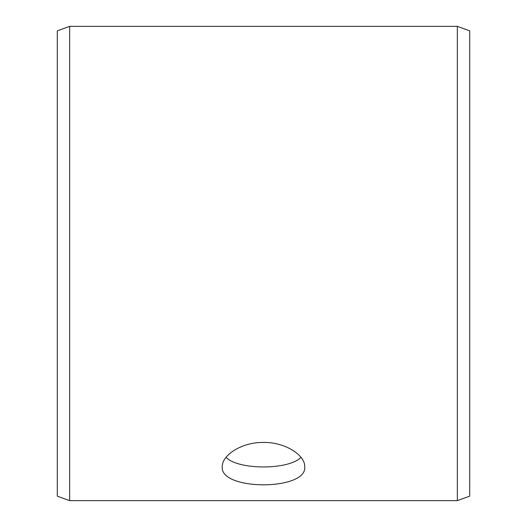 <?xml version="1.0" encoding="UTF-8"?>
<svg xmlns="http://www.w3.org/2000/svg" width="527" height="527" viewBox="0 0 527 527"><rect width="100%" height="100%" fill="white"/><g stroke="black" fill="none" stroke-linecap="round" stroke-linejoin="round"><path stroke-width="0.79" d="M57.285 496.144L57.285 30.856L69.656 26.35L69.656 500.65L57.285 496.144M457.344 26.35L457.344 500.65L469.715 496.144L469.715 30.856L457.344 26.35L69.656 26.35M226.017 457.377C238.487 470.163 288.539 470.143 300.983 457.377M263.5 442.436C285.594 442.074 305.278 455.512 304.744 466.777C307.287 490.828 219.7 490.815 222.256 466.777C221.748 455.512 241.34 442.094 263.5 442.436M457.344 500.65L69.656 500.65"/></g></svg>
